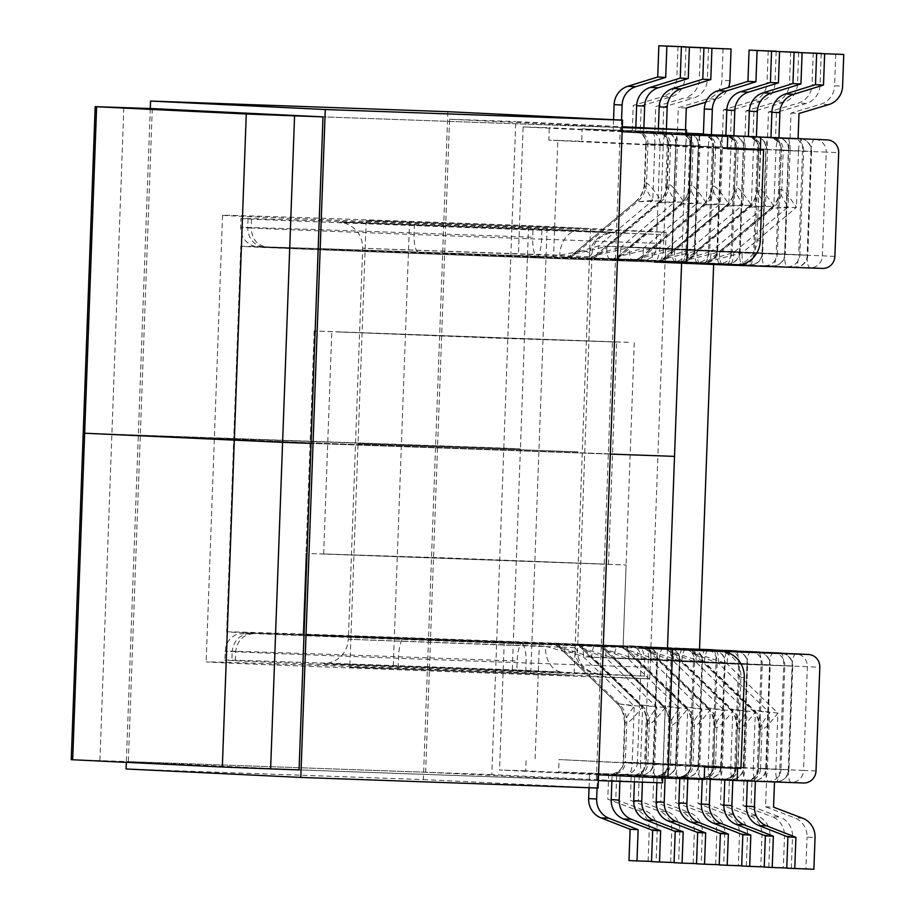 <?xml version="1.0" encoding="UTF-8"?>
<svg xmlns="http://www.w3.org/2000/svg" width="915" height="915" viewBox="0 0 915 915"><rect width="100%" height="100%" fill="white"/><g stroke="black" fill="none" stroke-linecap="round" stroke-linejoin="round"><path stroke-width="0.69" stroke-dasharray="4.58 3.43" d="M516.826 669.952L398.219 665.708A237.351 0.778 -177.9 0 0 224.781 660.092A237.351 0.778 -177.9 0 0 231.861 660.55L235.327 660.71A237.351 0.778 2.1 0 0 525.725 671.885L644.343 676.128L598.49 673.898L332.591 663.878L562.679 672.17A25.323 18.209 -87.7 0 1 562.599 672.159A25.323 18.209 -87.7 0 1 545.409 646.253L569.027 652.91L577.502 650.565L574.746 647.671A25.323 24.694 -88.7 0 0 598.49 673.898L516.826 669.952L517.158 661.019A18.872 5.078 92 0 1 522.9 642.399A18.872 5.078 92 0 1 522.923 642.399L404.304 638.167A218.479 0.721 2.1 0 0 251.11 633.409C239.993 634.141 233.68 640.214 232.181 651.617A237.351 0.778 -177.9 0 1 225.101 651.16A237.351 0.778 -177.9 0 1 398.54 656.776L517.158 661.019M628.365 342.336L314.2 330.967L495.919 338.15L628.365 342.336M323.087 249.44L455.533 253.638L637.252 260.821L323.087 249.44M603.248 564.04L323.658 553.918L603.248 564.04M337.052 331.928L616.641 342.05L337.052 331.928M617.213 646.516L303.037 635.147L484.767 642.33L617.213 646.516M311.935 553.621L444.381 557.818L626.1 565.001L311.935 553.621M589.077 256.658L592.051 253.81L583.793 250.538L559.751 255.239L362.695 248.274L589.077 256.658A25.323 24.694 91.3 0 1 614.32 232.261L614.32 232.261A25.323 24.694 91.3 0 1 614.686 232.273L533.022 228.315L532.702 237.248L414.083 233.005A237.351 0.778 2.1 0 0 240.645 227.4A237.351 0.778 2.1 0 0 247.725 227.846C248.4 239.33 254.244 245.838 265.258 247.359A218.479 0.721 -177.9 0 1 418.452 252.105L537.071 256.349A18.872 5.078 92 0 1 532.702 237.248M582.157 128.866L648.598 131.234A12.41 11.952 -87.2 0 1 660.092 144.067L656.284 247.782A12.41 11.952 -87.2 0 1 643.886 259.757L553.552 256.532L557.807 140.418L581.7 141.265L582.157 128.866L686.342 133.91M748.413 136.632L770.956 137.536M725.87 135.534L769.629 137.101A12.41 3.34 92 0 1 769.629 137.101L769.629 137.101A12.41 11.952 92.8 0 1 769.778 137.113L777.247 137.467A12.41 11.952 92.8 0 0 777.098 137.467A12.41 3.34 -88 0 1 779.98 150.037L776.183 253.741L711.138 251.419L765.489 205.864C758.878 195.238 756.213 189.416 757.506 188.399L759.244 188.479C761.978 189.702 766.862 195.627 773.896 206.264L748.161 207.156C753.708 202.249 756.659 196.199 757.037 188.993L758.947 149.328A12.41 11.952 92.8 0 0 747.738 136.507M703.395 134.448L747.098 136.015A12.41 3.34 92 0 1 747.098 136.015L734.654 135.569A12.41 3.34 92 0 1 734.665 135.569L747.098 136.015A12.41 11.952 92.8 0 1 747.235 136.015L754.703 136.381A12.41 11.952 92.8 0 0 754.566 136.369A12.41 3.34 -88 0 1 757.437 148.939L753.64 252.643L688.595 250.321L742.957 204.766C736.335 194.152 733.681 188.33 734.974 187.3L736.701 187.392C739.434 188.604 744.318 194.529 751.352 205.177L725.606 206.058L662.975 258.831C662.803 258.202 671.347 255.365 688.595 250.321A12.41 3.34 -88 0 1 684.82 262.571A12.41 3.34 -88 0 0 684.82 262.571L742.385 264.526L662.266 261.473A12.41 3.34 -88 0 0 662.277 261.473A12.41 3.34 -88 0 0 666.051 249.235L731.096 251.556L734.905 147.853L722.473 147.406L720.414 203.679L703.338 205.017L728.809 204.079L674.458 249.635L739.503 251.968L743.3 148.253L730.879 147.807L728.809 204.079C721.775 193.442 716.891 187.518 714.158 186.294L715.599 147.224A12.41 11.952 92.8 0 0 704.104 134.391L734.654 135.569A12.41 3.34 92 0 0 730.879 147.807L722.473 147.406A12.41 3.34 -88 0 0 719.59 134.837L703.406 134.288M770.956 137.719L798.074 138.794M640.294 131.142L613.176 130.079L640.294 131.142L641.221 105.843L670.924 96.956A19.867 19.135 92.8 0 0 684.809 78.564L676.814 78.175A19.867 19.135 -87.2 0 1 662.929 96.578L670.924 96.956M677.375 132.938L658.251 132.263L685.369 133.327L677.375 132.938L678.301 107.638L708.004 98.763L716.01 99.14A19.867 19.135 92.8 0 0 728.523 87.405M654.831 131.852L635.708 131.165L662.837 132.24L654.831 131.852L655.758 106.54L685.461 97.665L693.467 98.054A19.867 19.135 92.8 0 0 707.352 79.651L699.357 79.262A19.867 19.135 -87.2 0 1 685.461 97.665M240.965 218.468A237.351 0.778 -177.9 0 0 248.045 218.914L251.522 219.085A237.351 0.778 2.1 0 0 541.92 230.248L660.527 234.492L660.207 243.424A18.872 5.078 92 0 1 654.465 262.033L654.442 262.033A18.872 5.078 92 0 1 654.442 262.033L535.824 257.801A218.479 0.721 -177.9 0 1 268.587 247.519L254.153 246.192L251.373 245.117C244.282 241.343 240.702 235.441 240.645 227.4L240.965 218.468A237.351 0.778 -177.9 0 1 414.404 224.072L533.022 228.315M557.807 140.418L548.851 140.132L549.297 127.734L523.117 126.922L518.405 255.445L537.071 256.349M518.405 255.445L553.552 256.532M643.886 259.757L594.647 258.202A12.41 3.34 -88 0 0 594.659 258.202L609.722 258.934A12.41 3.34 92 0 1 606.839 246.364L661.19 200.808C654.156 190.16 649.273 184.235 646.539 183.023L644.332 183.526L645.784 143.838L654.854 144.124L652.795 200.396L637.446 201.826L661.19 200.808L663.261 144.536L675.682 144.982L671.885 248.686L606.839 246.364L572.813 254.462L635.708 201.746A25.323 24.396 92.8 0 0 644.801 182.931C643.519 183.961 646.173 189.782 652.795 200.396L598.433 245.952C581.185 250.996 572.641 253.832 572.813 254.462L635.708 201.746M609.722 258.934L682.224 261.61L632.254 260.02A12.41 3.34 92 0 1 629.383 247.45L683.734 201.895C676.7 191.258 671.816 185.333 669.082 184.109L666.875 184.624C666.497 191.83 663.535 197.88 657.999 202.787L683.734 201.895L685.793 145.622L698.225 146.068L694.416 249.784L629.383 247.45L595.356 255.548L658.251 202.833A25.323 24.396 92.8 0 0 667.344 184.029C666.051 185.047 668.716 190.869 675.327 201.494L658.251 202.833M632.254 260.02L697.299 262.342L654.797 261.118A12.41 3.34 92 0 1 651.915 248.548L706.277 202.993C699.232 192.344 694.348 186.42 691.626 185.207L689.407 185.711L690.859 146.023L699.929 146.309L697.87 202.581L682.533 204.011L706.277 202.993L708.336 146.72L720.768 147.166L716.96 250.87L651.915 248.548L617.899 256.646L680.794 203.931A25.323 24.396 92.8 0 0 689.887 185.116C688.595 186.145 691.26 191.967 697.87 202.581L643.519 248.137C626.26 253.181 617.728 256.017 617.899 256.646L617.762 256.486M744.959 265.487A12.41 3.34 92 0 1 742.076 252.917L807.121 255.239A12.41 3.34 -88 0 0 810.004 267.809L654.911 261.553C656.741 260.775 654.545 263.406 662.849 258.671M760.296 149.923L756.968 240.725A25.323 24.396 -87.2 0 1 731.657 265.167L736.403 265.339M727.322 148.322L581.7 141.265M727.299 148.79L548.851 140.132M686.33 134.368L549.297 127.734M622.143 131.726L523.117 126.922M660.527 234.492L343.468 222.345L578.875 230.534A25.323 18.209 92.3 0 0 559.751 255.239M248.045 218.914L247.725 227.846L251.19 228.018C251.854 239.501 257.653 245.998 268.587 247.519L265.041 247.347M251.522 219.085L251.19 228.018A237.351 0.778 2.1 0 0 541.588 239.181L660.207 243.424M660.092 144.067L675.899 144.833L672.09 248.548A12.41 11.952 92.8 0 1 659.692 260.523A12.41 12.41 0 0 0 672.548 248.571L663.478 248.285A12.41 3.34 -88 0 1 659.704 260.523A12.41 3.34 -88 0 0 659.704 260.523L594.659 258.202A12.41 3.34 -88 0 0 598.433 245.952L663.478 248.285L667.275 144.57L654.854 144.124A12.41 3.34 -88 0 0 651.972 131.554L667.046 132.286A12.41 3.34 92 0 1 667.046 132.286L667.046 132.286A12.41 3.34 92 0 0 663.261 144.536L647.969 143.941L646.539 183.023A25.323 24.396 92.8 0 1 637.446 201.826L574.551 254.542A12.41 11.952 92.8 0 1 566.602 257.298M617.19 259.288A12.41 3.34 -88 0 0 617.202 259.288A12.41 3.34 -88 0 0 620.976 247.05C603.728 252.094 595.185 254.919 595.356 255.548L657.988 202.787M639.722 260.386A12.41 3.34 -88 0 0 639.734 260.386A12.41 3.34 -88 0 0 643.519 248.137L708.553 250.47L712.362 146.755L699.929 146.309A12.41 3.34 -88 0 0 697.596 133.945M703.418 133.967L709.48 134.185A12.41 3.34 -88 0 1 712.362 146.755L721.432 147.052L717.635 250.756A12.41 12.41 0 0 1 704.779 262.708A12.41 3.34 -88 0 0 708.553 250.47L717.635 250.756L709.708 250.367L713.506 146.663L720.974 147.018L717.177 250.733A12.41 11.952 92.8 0 1 704.767 262.708A12.41 3.34 -88 0 0 704.779 262.708L609.825 259.368C611.666 258.59 609.459 261.221 617.774 256.486L680.794 203.931M677.34 262.205A12.41 3.34 92 0 1 674.458 249.635L642.17 257.824L640.306 257.572C632.002 262.308 634.209 259.688 632.368 260.466L727.311 263.794A12.41 11.952 92.8 0 0 739.709 251.819L732.24 251.465L736.049 147.75L743.518 148.116L740.166 251.854L743.518 148.116A12.41 11.952 92.8 0 0 732.023 135.283L712.122 134.471A12.41 3.34 92 0 1 712.122 134.471L724.543 134.917A12.41 3.34 92 0 1 724.554 134.917A12.41 3.34 92 0 0 720.768 147.166L736.049 147.75A12.41 11.952 92.8 0 0 724.554 134.917A12.41 12.41 0 0 1 724.703 134.928L732.172 135.283A12.41 12.41 0 0 1 743.975 148.139L734.905 147.853A12.41 3.34 -88 0 0 732.023 135.283L719.59 134.837M640.317 257.561L703.338 205.017L640.431 257.733C640.271 257.104 648.804 254.279 666.051 249.235L720.414 203.679C713.803 193.054 711.138 187.232 712.43 186.214L713.403 147.109C715.244 137.742 700.307 132.698 701.965 134.288M666.394 128.889L666.257 132.652M685.369 133.327L685.507 129.816M705.751 102.206L716.01 99.14M723.056 48.621L721.889 80.36A19.867 19.135 -87.2 0 1 708.004 98.763M658.388 128.5L658.251 132.263M643.851 127.803L643.714 131.554M662.837 132.24L663.764 106.929L693.467 98.054M708.507 48.095L707.352 79.651M700.513 47.523L699.357 79.262M635.845 127.414L635.708 131.165M621.548 120.105L621.171 130.468M685.976 47.008L684.809 78.564M677.981 46.436L676.814 78.175M613.553 119.716L613.176 130.079M632.288 130.754L633.214 105.454L662.929 96.578M641.221 105.843L633.214 105.454M663.764 106.929L655.758 106.54M686.296 108.027L678.301 107.638M814.693 139.286A12.41 3.34 -88 0 0 810.93 151.535L826.211 152.119L822.402 255.834L807.121 255.239L810.93 151.535L798.498 151.089L796.439 207.362L770.693 208.243L708.061 261.015C707.89 260.386 716.434 257.55 733.681 252.506L788.032 206.95C781.421 196.336 778.757 190.514 780.049 189.485L781.787 189.577C784.51 190.789 789.393 196.714 796.439 207.362L742.076 252.917L709.788 261.095L772.695 208.38A25.323 24.396 92.8 0 0 781.787 189.577L783.217 150.495L781.479 150.415L779.569 190.08L781.479 150.415A12.41 11.952 92.8 0 0 770.281 137.593M700.112 263.772A12.41 11.952 92.8 0 0 708.061 261.015L770.956 208.3L788.032 206.95L790.091 150.678L802.524 151.124L798.715 254.828L733.681 252.506A12.41 3.34 -88 0 1 729.895 264.755A12.41 3.34 -88 0 0 729.895 264.755L699.986 263.737C701.828 262.96 699.62 265.59 707.936 260.855M722.415 264.389A12.41 3.34 92 0 1 719.545 251.819L687.245 260.009L750.151 207.282A25.323 24.396 92.8 0 0 759.244 188.479L760.674 149.408L758.489 149.294L789.05 150.323A12.41 12.41 0 0 0 777.247 137.467A12.41 11.952 92.8 0 1 788.593 150.3L781.124 149.934L777.327 253.649L784.795 254.004L788.593 150.3L785.253 254.038L776.183 253.741A12.41 3.34 -88 0 1 772.397 265.99A12.41 3.34 -88 0 0 772.397 265.99A12.41 11.952 92.8 0 0 784.795 254.004L785.253 254.038A12.41 12.41 0 0 1 772.397 265.99L707.364 263.657A12.41 3.34 -88 0 0 707.364 263.657A12.41 3.34 -88 0 0 711.138 251.419C693.89 256.463 685.346 259.288 685.518 259.917L748.15 207.156M677.569 262.685A12.41 11.952 92.8 0 0 685.518 259.917L748.413 207.202L765.489 205.864L767.559 149.591A12.41 3.34 -88 0 0 764.677 137.021M699.884 263.303A12.41 3.34 92 0 1 697.001 250.733L664.713 258.911L727.608 206.195A25.323 24.396 92.8 0 0 736.701 187.392L738.131 148.31L736.403 148.23L734.493 187.895L736.403 148.23A12.41 11.952 92.8 0 0 725.195 135.409M655.026 261.587A12.41 11.952 92.8 0 0 662.975 258.831L725.87 206.115L742.957 204.766L745.016 148.493L766.518 149.237A12.41 12.41 0 0 0 754.703 136.381A12.41 11.952 92.8 0 1 766.061 149.202L758.592 148.848L754.784 252.551L762.252 252.917L766.061 149.202L762.71 252.94L753.64 252.643A12.41 3.34 -88 0 1 749.865 264.892A12.41 3.34 -88 0 0 749.865 264.892A12.41 11.952 92.8 0 0 762.252 252.917L762.71 252.94A12.41 12.41 0 0 1 749.865 264.892L684.82 262.571M768.2 50.805L767.044 82.544L775.039 82.933A19.867 19.135 -87.2 0 1 761.154 101.336L731.451 110.212L730.525 135.523M722.518 135.134L723.445 109.823L753.148 100.947A19.867 19.135 92.8 0 0 767.044 82.544M776.195 51.377L775.039 82.933M790.674 51.892L789.519 83.631L797.514 84.02A19.867 19.135 -87.2 0 1 783.629 102.423L753.926 111.298L752.999 136.609M744.993 136.221L745.919 110.909L775.623 102.034A19.867 19.135 92.8 0 0 789.519 83.631M798.669 52.464L797.514 84.02M813.218 52.99L812.051 84.729L820.057 85.118A19.867 19.135 -87.2 0 1 806.172 103.509L776.458 112.396L775.531 137.696M767.536 137.307L768.463 112.007L798.166 103.132A19.867 19.135 92.8 0 0 812.051 84.729M821.212 53.562L820.057 85.118M835.761 54.077L834.594 85.816L842.601 86.204M790.068 138.405L791.006 113.094L820.709 104.219A19.867 19.135 92.8 0 0 834.594 85.816M791.006 113.094L799.001 113.483M768.463 112.007L776.458 112.396M745.919 110.909L753.926 111.298M723.445 109.823L731.451 110.212M704.195 779.008L558.573 771.951L640.82 775.096A12.41 3.34 -88 0 0 640.832 775.096A12.41 3.34 -88 0 0 644.606 762.858L632.185 762.412L634.244 706.14L617.305 703.658L642.65 706.54C634.85 716.651 629.543 722.187 626.729 723.159L624.568 722.404L623.115 762.115L632.185 762.412A12.41 3.34 92 0 1 628.399 774.65L640.82 775.096A12.41 11.952 92.8 0 0 653.219 763.121L657.485 659.44L648.415 659.143L644.606 762.858L653.676 763.144L637.423 762.355L641.221 658.64L657.027 659.406A12.41 11.952 92.8 0 0 645.533 646.573L595.562 644.983A12.41 3.34 -88 0 0 595.551 644.983A12.41 3.34 -88 0 0 591.776 657.222L642.65 706.54L640.58 762.813L653.013 763.259L656.81 659.555L591.776 657.222L558.436 646.596L617.305 703.658A25.323 24.396 -87.2 0 1 625.002 723.067C623.79 721.901 626.867 716.262 634.244 706.14L583.37 656.821C566.534 650.565 558.219 647.157 558.436 646.596L617.305 703.658M631.247 774.948L612.135 774.262L639.253 775.325L631.247 774.948L630.321 800.248L659.303 811.228L667.298 811.616A19.867 19.135 -87.2 0 1 679.811 830.957L671.804 830.568A19.867 19.135 92.8 0 0 659.303 811.228M653.79 776.034L634.667 775.348L661.797 776.423L653.79 776.034L652.864 801.346L681.835 812.314L689.841 812.703A19.867 19.135 -87.2 0 1 702.343 832.044L694.348 831.666A19.867 19.135 92.8 0 0 681.835 812.314M676.265 777.121L657.142 776.446L684.26 777.51L676.265 777.121L675.339 802.432L704.31 813.412L712.316 813.79A19.867 19.135 -87.2 0 1 724.817 833.142L716.822 832.753A19.867 19.135 92.8 0 0 704.31 813.412M616.71 774.239L589.592 773.164L616.71 774.239L615.784 799.55L644.766 810.518A19.867 19.135 -87.2 0 1 657.267 829.859L649.261 829.482A19.867 19.135 92.8 0 0 636.76 810.13L644.766 810.518M751.958 780.792L724.829 779.717L751.958 780.792L751.021 806.104L780.003 817.072L771.997 816.683A19.867 19.135 -87.2 0 1 784.51 836.036L792.504 836.413A19.867 19.135 92.8 0 0 780.003 817.072M729.415 779.694L702.297 778.631L729.415 779.694L728.489 805.006L757.46 815.986L749.465 815.597A19.867 19.135 -87.2 0 1 761.966 834.938L769.973 835.326A19.867 19.135 92.8 0 0 757.46 815.986M706.94 778.608L679.822 777.544L706.94 778.608L706.014 803.919L734.985 814.888L726.99 814.51A19.867 19.135 -87.2 0 1 739.492 833.851L747.498 834.24A19.867 19.135 92.8 0 0 734.985 814.888M766.495 781.501L747.372 780.815L766.495 781.501L765.569 806.801L794.54 817.781A19.867 19.135 -87.2 0 1 807.041 837.122L815.048 837.511M665.148 648.815A12.41 11.952 -87.2 0 1 665.296 648.827L667.458 648.827M642.605 647.729A12.41 11.952 -87.2 0 1 642.753 647.729L667.47 648.506M240.782 246.284A236.608 0.778 -177.9 0 1 413.672 251.877A236.608 0.778 -177.9 0 1 713.677 263.623A236.608 0.778 -177.9 0 1 540.776 258.03A236.608 0.778 -177.9 0 1 240.782 246.284L226.645 631.842A236.608 0.778 -177.9 0 0 526.64 643.588A236.608 0.778 -177.9 0 0 667.481 648.403L648.106 647.534A12.41 3.34 92 0 1 650.988 660.092L716.033 662.426L712.236 766.13L699.803 765.683L701.862 709.411L684.935 706.94L710.269 709.823L659.395 660.504L724.44 662.826L720.631 766.541L708.21 766.095L710.269 709.823C702.468 719.922 697.161 725.458 694.359 726.43L692.186 725.687L690.733 765.398L699.803 765.683A12.41 3.34 92 0 1 696.029 777.933L628.388 774.65A12.41 3.34 92 0 1 628.388 774.65L610.763 774.067C609.093 775.554 624.316 771.471 623.115 762.115L625.3 762.229L626.729 723.159A25.323 24.396 -87.2 0 0 619.043 703.749L560.174 646.676A12.41 11.952 -87.2 0 0 552.591 643.359L618.105 646.07A12.41 3.34 -88 0 0 618.094 646.07A12.41 3.34 -88 0 0 614.308 658.32L665.194 707.638C657.393 717.737 652.086 723.273 649.273 724.245L647.111 723.502L645.647 763.213L654.717 763.499L656.787 707.226L639.848 704.756L665.194 707.638L663.123 763.911L675.556 764.357L679.353 660.641L614.308 658.32L580.979 647.683L639.848 704.756A25.323 24.396 -87.2 0 1 647.545 724.165C646.333 722.999 649.41 717.36 656.787 707.226L605.913 657.908C589.077 651.652 580.762 648.243 580.979 647.683L639.848 704.756M574.986 644.446A12.41 11.952 -87.2 0 1 575.135 644.457L640.637 647.168A12.41 3.34 -88 0 0 640.626 647.168A12.41 3.34 -88 0 0 636.851 659.406L687.725 708.725C679.925 718.835 674.63 724.371 671.816 725.343L669.643 724.588L668.19 764.3L677.26 764.597L679.33 708.324L662.391 705.842L687.725 708.725L685.667 764.997L698.088 765.443L701.896 661.739L636.851 659.406L603.511 648.781L662.391 705.842A25.323 24.396 -87.2 0 1 670.077 725.252C668.865 724.085 671.953 718.447 679.33 708.324L628.445 659.006C611.609 652.75 603.305 649.341 603.511 648.781L662.391 705.842M580.487 644.251A12.41 3.34 92 0 1 583.37 656.821L648.415 659.143A12.41 3.34 -88 0 0 645.533 646.573L404.281 638.167A18.872 5.078 -88 0 0 398.54 656.776L398.219 665.708M740.956 768.371L737.627 768.245M717.806 651.228A25.323 24.396 -87.2 0 1 740.956 677.397L737.627 768.2L559.031 759.553L558.573 771.951M704.63 767.067L559.031 759.553M704.184 779.477L525.725 770.83L526.182 758.421M598.559 774.822L499.533 770.018L525.725 770.83M504.245 641.495L499.533 770.018M251.11 633.409L254.439 633.569A218.479 0.721 2.1 0 0 521.676 643.851L640.294 648.095A18.872 5.078 92 0 1 644.663 667.195L526.045 662.952A237.351 0.778 -177.9 0 1 235.647 651.777L232.181 651.617L231.861 660.55M644.343 676.128L644.663 667.195M235.327 660.71L235.647 651.777C237.145 640.374 243.401 634.312 254.439 633.569M535.138 758.695L539.393 642.582M629.726 645.807A12.41 11.952 -87.2 0 1 641.221 658.64M637.423 762.355A12.41 11.952 -87.2 0 1 625.014 774.33M603.031 645.35A12.41 3.34 92 0 1 605.913 657.908L670.947 660.241L667.149 763.945L654.717 763.499A12.41 3.34 92 0 1 650.942 775.748A12.41 3.34 92 0 1 650.931 775.748M625.574 646.436A12.41 3.34 92 0 1 628.445 659.006L693.49 661.328L689.693 765.043L677.26 764.597A12.41 3.34 92 0 1 673.486 776.835A12.41 3.34 92 0 1 673.474 776.835L655.849 776.252C654.168 777.739 669.403 773.655 668.19 764.3L670.386 764.414L671.816 725.343A25.323 24.396 -87.2 0 0 664.118 705.934L605.25 648.861A12.41 11.952 -87.2 0 0 597.678 645.544L640.626 647.168M663.181 648.255A12.41 3.34 -88 0 0 663.169 648.255A12.41 3.34 -88 0 0 659.395 660.504L627.793 649.947L625.906 649.993C621.811 647.225 619.238 646.07 618.197 646.539L618.483 646.55A12.41 11.952 92.8 0 0 618.334 646.55M692.198 725.698C690.928 715.37 688.423 709.125 684.672 706.952L626.054 649.867C625.849 650.428 634.152 653.836 650.988 660.092L701.862 709.411C694.496 719.545 691.408 725.183 692.621 726.35L691.191 765.42L692.918 765.5A12.41 11.952 -87.2 0 1 680.52 777.487L696.018 777.933A12.41 3.34 92 0 1 696.018 777.933L678.392 777.35C676.711 778.837 691.946 774.742 690.733 765.398L691.191 765.42A12.41 11.952 -87.2 0 1 678.781 777.395M719.213 864.721L723.651 864.881L724.817 833.142M684.26 777.51L683.333 802.821L712.316 813.79M665.102 778.036L665.148 776.824M723.651 864.881L715.656 864.492L716.822 832.753M656.913 782.68L657.142 776.446M715.656 864.492L696.532 863.806M696.544 863.623L701.187 863.794L702.343 832.044M661.797 776.423L660.859 801.734L689.841 812.703M642.433 782.165L642.673 775.737M701.187 863.794L693.181 863.405L694.348 831.666M634.427 781.879L634.667 775.348M693.181 863.405L674.058 862.719M674.069 862.536L678.644 862.696L679.811 830.957M639.253 775.325L638.327 800.636L667.298 811.616M619.89 781.353L620.13 774.65M678.644 862.696L670.638 862.307L671.804 830.568M611.883 781.067L612.135 774.262M670.638 862.307L651.526 861.621M651.526 861.438L656.101 861.61L657.267 829.859M597.06 788.021L597.598 773.552M656.101 861.61L648.095 861.221L649.261 829.482M589.054 787.735L589.592 773.164M608.704 773.85L607.777 799.161L636.76 810.13M648.095 861.221L628.982 860.535M615.784 799.55L607.777 799.161M638.327 800.636L630.321 800.248M660.859 801.734L652.864 801.346M683.333 802.821L675.339 802.432M730.788 651.537A12.41 3.34 -88 0 0 727.013 663.775L695.411 653.23L754.28 710.303L752.29 710.234L693.536 653.287M777.887 713.094L754.28 710.303A25.323 24.396 -87.2 0 1 761.978 729.712C764.791 728.74 770.087 723.205 777.887 713.094L727.013 663.775L792.058 666.109L788.25 769.812L775.829 769.366L777.887 713.094M686.25 649.844A12.41 11.952 -87.2 0 1 693.673 653.15C693.467 653.71 701.782 657.119 718.607 663.375L769.492 712.694L752.553 710.212L693.524 653.276C689.43 650.496 686.856 649.353 685.815 649.822M716.285 651.011A12.41 3.34 92 0 1 718.607 663.375L783.652 665.697L779.855 769.412A12.41 3.34 92 0 1 776.069 781.65A12.41 3.34 92 0 1 776.057 781.65L763.636 781.204A12.41 3.34 92 0 1 763.636 781.204L746.011 780.621C744.33 782.108 759.564 778.024 758.352 768.669L760.239 729.621L761.978 729.712L760.548 768.783L758.81 768.692A12.41 11.952 -87.2 0 1 746.411 780.678L776.069 781.65A12.41 12.41 0 0 0 788.924 769.698L758.352 768.669L760.239 729.621C759.027 728.454 762.115 722.816 769.492 712.694L767.422 768.966A12.41 3.34 92 0 1 763.648 781.204M708.244 650.439A12.41 3.34 -88 0 0 704.47 662.689L672.868 652.132L731.748 709.205L729.735 709.136L671.141 652.052C670.924 652.612 679.239 656.021 696.075 662.277L746.949 711.596C739.572 721.718 736.495 727.368 737.707 728.534L739.434 728.615C742.248 727.642 747.555 722.107 755.355 712.007L731.748 709.205A25.323 24.396 -87.2 0 1 739.434 728.615L738.005 767.685L736.266 767.605L737.273 727.883L736.266 767.605A12.41 11.952 -87.2 0 1 723.868 779.58L741.093 780.118A12.41 3.34 92 0 1 741.093 780.118L723.468 779.534C721.786 781.021 737.021 776.927 735.809 767.582L757.311 768.314L761.108 664.61L696.075 662.277A12.41 3.34 92 0 0 693.753 649.913M663.409 648.735A12.41 11.952 -87.2 0 1 671.141 652.052L730.01 709.125L746.949 711.596L744.89 767.868A12.41 3.34 92 0 1 741.104 780.118L753.537 780.564A12.41 3.34 92 0 1 753.525 780.564L741.093 780.118M685.701 649.353A12.41 3.34 -88 0 0 681.938 661.591L650.336 651.045L709.205 708.119L707.204 708.05L648.598 650.965C648.38 651.526 656.696 654.934 673.532 661.19L724.406 710.509C717.028 720.631 713.952 726.27 715.164 727.436L716.891 727.528C719.705 726.556 725.012 721.02 732.812 710.909L709.205 708.119A25.323 24.396 -87.2 0 1 716.891 727.528L715.461 766.598L713.734 766.507L714.729 726.796L713.734 766.507A12.41 11.952 -87.2 0 1 701.325 778.493L718.55 779.02A12.41 3.34 92 0 1 718.55 779.02L700.924 778.436C699.254 779.923 714.478 775.84 713.277 766.484L734.768 767.227L738.577 663.512L673.532 661.19A12.41 3.34 92 0 0 671.21 648.827M640.877 647.637A12.41 11.952 -87.2 0 1 648.598 650.965L707.467 708.027L724.406 710.509L722.347 766.781A12.41 3.34 92 0 1 718.561 779.02L718.55 779.02M679.776 778.596L679.822 777.544M698.934 778.219L698.008 803.53L726.99 814.51M719.213 864.904L738.325 865.59L739.492 833.851M738.325 865.59L746.331 865.979L747.498 834.24M687.783 778.882L687.817 777.933M746.331 865.979L741.688 865.807M702.263 779.408L702.297 778.631M721.409 779.317L720.482 804.617L749.465 815.597M741.688 865.99L760.8 866.677L761.966 834.938M760.8 866.677L768.806 867.065L769.973 835.326M768.806 867.065L764.231 866.905M743.952 780.404L743.026 805.715L771.997 816.683M764.219 867.088L783.343 867.775L784.51 836.036M783.343 867.775L791.349 868.163L792.504 836.413M791.349 868.163L786.774 867.992M786.763 868.175L805.886 868.861L807.041 837.122M805.886 868.861L813.881 869.25M765.569 806.801L773.564 807.19M743.026 805.715L751.021 806.104M720.482 804.617L728.489 805.006M698.008 803.53L706.014 803.919M574.746 647.671L348.352 639.288L347.46 645.098C345.264 652.498 340.7 657.896 333.781 661.293C329.023 663.066 325.637 663.844 323.601 663.661L562.839 672.17M420.077 638.43L623.115 646.379L366.32 637.389L311.42 634.781L420.077 638.43M434.213 252.872L637.252 260.821L380.457 251.831L325.557 249.223L434.213 252.872M226.645 631.842A236.608 0.778 -177.9 0 1 399.535 637.435A236.608 0.778 -177.9 0 1 699.54 649.181M586.355 228.544L366.194 220.572L586.355 228.544M578.166 451.85L358.005 443.866L578.166 451.85M622.303 127.574L323.006 116.868L620.301 127.494L449.574 119.224L425.635 772.249L596.351 780.518L620.301 127.494M610.328 454.08L311.031 443.375L610.328 454.08M681.595 263.348L686.307 134.837M528.596 225.605L666.109 232.273L547.09 228.018A255.971 0.846 -177.9 0 1 222.539 215.311A255.971 0.846 -177.9 0 1 409.577 221.35L528.596 225.605L520.406 448.91L83.208 433.161L503.799 448.098L515.774 121.592L622.326 126.75M449.574 119.224L515.774 121.592M662.552 782.885L491.824 774.605L503.799 448.098L520.406 448.91L401.399 444.656L520.406 448.91L512.217 672.205L393.21 667.95A255.971 0.846 2.1 0 0 206.161 661.9A255.971 0.846 2.1 0 0 530.711 674.607L649.73 678.861L512.217 672.205M649.73 678.861L657.919 455.567L674.515 456.379L538.901 451.312A255.971 0.846 -177.9 0 1 214.35 438.605A255.971 0.846 -177.9 0 1 401.399 444.656A255.971 0.846 2.1 0 0 214.35 438.605A255.971 0.846 2.1 0 0 538.901 451.312L657.919 455.567L666.109 232.273M569.976 675.144L349.816 667.172L569.976 675.144M491.824 774.605L99.907 760.594L123.845 107.581M152.29 108.599L128.34 761.612L299.068 769.892L598.353 780.587M667.447 649.41L662.735 777.922M71.244 759.667L99.907 760.594M447.847 111.687L423.359 779.591L126.064 768.966M423.359 779.591L598.078 788.055M150.289 108.53L126.316 762.355M596.351 780.518L299.068 769.892M425.635 772.249L128.34 761.612M598.33 673.898C584.605 670.992 577.662 663.215 577.502 650.565L592.051 253.798C592.817 241.64 600.24 234.457 614.32 232.261L339.797 222.151L344.966 223.18C356.484 227.561 362.397 235.921 362.695 248.274L348.352 639.288L545.409 646.253M802.272 138.84A12.41 3.34 92 0 0 798.498 151.089L783.217 150.495A12.41 11.952 92.8 0 0 771.871 137.673L798.074 138.691L771.871 137.673A12.41 11.952 92.8 0 0 771.722 137.662M770.956 137.57L792.173 138.199A12.41 3.34 92 0 1 792.173 138.199L792.173 138.199A12.41 11.952 92.8 0 1 792.321 138.199L798.086 138.485M779.74 137.753A12.41 3.34 92 0 1 779.752 137.753L749.328 136.575A12.41 11.952 92.8 0 1 760.674 149.408L775.954 149.991L773.896 206.264L719.545 251.819L784.578 254.153L788.387 150.437L775.954 149.991A12.41 3.34 92 0 1 779.74 137.753L749.328 136.575A12.41 11.952 92.8 0 0 749.179 136.575M757.197 136.655A12.41 3.34 92 0 1 757.208 136.655L726.785 135.489A12.41 11.952 92.8 0 1 738.131 148.31L753.422 148.905L751.352 205.177L697.001 250.733L762.046 253.055L765.844 149.351L753.422 148.905A12.41 3.34 92 0 1 757.197 136.655L726.785 135.489A12.41 11.952 92.8 0 0 726.636 135.477M734.665 135.569L704.104 134.391M681.561 133.293L681.709 133.304A12.41 11.952 92.8 0 0 681.561 133.293L686.364 133.373M712.11 134.471L712.122 134.471A12.41 3.34 92 0 0 708.336 146.72L693.055 146.126L691.626 185.207A25.323 24.396 92.8 0 1 682.533 204.011L619.627 256.726A12.41 11.952 92.8 0 1 611.678 259.483M659.017 132.206L686.364 133.27L659.166 132.206A12.41 11.952 92.8 0 0 659.017 132.206L679.468 132.732A12.41 3.34 92 0 1 679.468 132.732A12.41 3.34 92 0 0 675.682 144.982L698.431 145.931L694.634 249.635L687.165 249.28L690.962 145.565A12.41 11.952 92.8 0 0 679.468 132.732A12.41 12.41 0 0 1 679.616 132.744L686.376 133.064M651.972 131.554L664.404 132L648.598 131.234M648.746 131.245L664.542 132.012A12.41 11.952 92.8 0 0 664.404 132A12.41 3.34 -88 0 1 667.275 144.57L676.357 144.867A12.41 12.41 0 0 0 664.542 132.012A12.41 11.952 92.8 0 1 675.899 144.833L672.548 248.571L656.284 247.782M654.797 261.118L727.311 263.794A12.41 3.34 -88 0 0 727.322 263.806A12.41 3.34 -88 0 0 731.096 251.556L740.166 251.854A12.41 12.41 0 0 1 727.322 263.806L662.277 261.473M834.88 256.429L822.402 255.834A12.41 11.952 -87.2 0 1 810.004 267.809L822.471 268.415M731.657 265.167L734.997 265.327M634.221 260.581A12.41 11.952 -87.2 0 0 642.17 257.824L705.065 205.097A25.323 24.396 -87.2 0 0 714.158 186.294L712.43 186.214L713.86 147.143A12.41 11.952 92.8 0 0 702.663 134.322M414.404 224.072L414.083 233.005A18.872 5.078 -88 0 0 418.452 252.105M689.887 185.116L691.317 146.045L693.055 146.126A12.41 11.952 92.8 0 0 681.709 133.304L679.971 133.224A12.41 11.952 92.8 0 0 679.822 133.213M644.801 182.931L646.242 143.861L647.969 143.941A12.41 11.952 92.8 0 0 636.474 131.108M686.021 249.372L689.819 145.668L677.397 145.222L675.327 201.494L620.976 247.05L694.634 249.635A12.41 11.952 92.8 0 1 682.224 261.61A12.41 3.34 -88 0 0 682.235 261.621A12.41 3.34 -88 0 0 686.021 249.372M667.344 184.029L668.785 144.959L670.512 145.039L669.082 184.109A25.323 24.396 92.8 0 1 659.99 202.913L597.083 255.64A12.41 11.952 92.8 0 1 589.146 258.396M564.864 257.218A12.41 11.952 92.8 0 0 572.813 254.462M667.035 132.286L634.896 131.039A12.41 11.952 92.8 0 1 646.242 143.861L645.784 143.838C647.614 134.459 632.688 129.415 634.347 131.005L634.896 131.039A12.41 11.952 92.8 0 0 634.747 131.028M674.755 261.255A12.41 3.34 92 0 1 671.885 248.686L687.165 249.28A12.41 11.952 92.8 0 1 674.755 261.255M687.508 133.304A12.41 3.34 -88 0 1 689.819 145.668L698.431 145.931A12.41 11.952 92.8 0 0 687.085 133.098M587.407 258.316A12.41 11.952 92.8 0 0 595.356 255.548M657.29 132.126A12.41 11.952 92.8 0 1 668.785 144.959L677.397 145.222A12.41 3.34 -88 0 0 674.515 132.652M689.567 133.384A12.41 3.34 92 0 0 685.793 145.622L670.512 145.039A12.41 11.952 92.8 0 0 659.166 132.206L656.89 132.103C655.231 130.513 670.157 135.557 668.327 144.925L666.863 184.636M697.299 262.342A12.41 3.34 92 0 1 694.416 249.784L709.708 250.367A12.41 11.952 92.8 0 1 697.299 262.342M702.308 133.842A12.41 11.952 92.8 0 1 713.506 146.663L698.225 146.068A12.41 3.34 92 0 1 701.988 133.83M720.974 147.018A12.41 11.952 92.8 0 0 709.628 134.196A12.41 12.41 0 0 1 721.432 147.052L720.974 147.018M609.95 259.403A12.41 11.952 92.8 0 0 617.899 256.646M691.317 146.045L690.859 146.023C692.701 136.644 677.775 131.6 679.433 133.19L679.971 133.224A12.41 11.952 92.8 0 1 691.317 146.045M719.842 263.44A12.41 3.34 92 0 1 716.96 250.87L732.24 251.465A12.41 11.952 92.8 0 1 719.842 263.44M640.431 257.733A12.41 11.952 -87.2 0 1 632.494 260.5M712.43 186.214A25.323 24.396 -87.2 0 1 703.338 205.017M729.895 80.749L721.889 80.36M815.002 139.297A12.41 11.952 -87.2 0 1 826.211 152.119L838.678 152.725M729.895 264.755L794.941 267.077A12.41 3.34 -88 0 1 794.929 267.077A12.41 11.952 92.8 0 0 807.339 255.102L811.136 151.387L803.667 151.032L799.87 254.736L807.796 255.125L798.715 254.828A12.41 3.34 -88 0 1 794.941 267.077A12.41 12.41 0 0 0 807.796 255.125L811.594 151.421L802.524 151.124A12.41 3.34 -88 0 0 800.213 138.771M541.92 230.248L541.588 239.181A18.872 5.078 92 0 1 535.847 257.801A18.872 5.078 92 0 1 535.824 257.801L654.465 262.033M708.061 261.015L709.788 261.095A12.41 11.952 92.8 0 1 701.839 263.852M685.518 259.917L687.245 260.009A12.41 11.952 92.8 0 1 679.307 262.765M662.975 258.831L664.713 258.911A12.41 11.952 92.8 0 1 656.764 261.667M787.22 138.108A12.41 3.34 -88 0 1 790.091 150.678L781.021 150.392C782.863 141.013 767.937 135.969 769.595 137.559M799.79 138.565A12.41 11.952 92.8 0 1 811.136 151.387L811.594 151.421A12.41 12.41 0 0 0 801.792 138.828M787.46 266.711A12.41 11.952 92.8 0 0 799.87 254.736L784.578 254.153A12.41 3.34 92 0 0 787.46 266.711M803.667 151.032A12.41 11.952 92.8 0 0 792.321 138.199A12.41 12.41 0 0 0 792.161 138.199A12.41 3.34 92 0 0 788.387 150.437L803.667 151.032M764.917 265.625A12.41 11.952 92.8 0 0 777.327 253.649L762.046 253.055A12.41 3.34 92 0 0 764.917 265.625M781.124 149.934A12.41 11.952 92.8 0 0 769.778 137.113A12.41 12.41 0 0 0 769.618 137.101A12.41 3.34 92 0 0 765.844 149.351L781.124 149.934M742.134 135.923A12.41 3.34 -88 0 1 745.016 148.493L735.946 148.207C737.776 138.828 722.85 133.784 724.508 135.374M742.385 264.526A12.41 11.952 92.8 0 0 754.784 252.551L739.503 251.968A12.41 3.34 92 0 0 742.385 264.526M758.592 148.848A12.41 11.952 92.8 0 0 747.235 136.015A12.41 12.41 0 0 0 747.086 136.015A12.41 3.34 92 0 0 743.3 148.253L758.592 148.848M770.956 208.3A25.323 24.396 92.8 0 0 780.049 189.485M748.413 207.202A25.323 24.396 92.8 0 0 757.506 188.399M725.87 206.115A25.323 24.396 92.8 0 0 734.974 187.3M828.716 104.607L820.709 104.219M806.172 103.509L798.166 103.132M783.629 102.423L775.623 102.034M761.154 101.336L753.148 100.947M746.411 780.678L748.138 780.758A12.41 11.952 -87.2 0 0 760.548 768.783L775.829 769.366A12.41 3.34 -88 0 0 778.711 781.936L803.61 782.988M626.054 649.867A12.41 11.952 92.8 0 0 618.483 646.55L620.21 646.642A12.41 11.952 92.8 0 1 627.793 649.947L686.662 707.02A25.323 24.396 92.8 0 1 694.359 726.43L692.918 765.5L708.21 766.095A12.41 3.34 -88 0 0 711.081 778.665L680.52 777.487M711.081 778.665L730.982 779.466A12.41 3.34 92 0 1 730.982 779.466A12.41 12.41 0 0 0 743.838 767.513L734.768 767.227A12.41 3.34 92 0 1 730.994 779.466A12.41 11.952 -87.2 0 0 743.38 767.491L735.912 767.125L739.72 663.421L747.189 663.775L743.838 767.513L747.646 663.81L738.577 663.512A12.41 3.34 92 0 0 736.255 651.16M701.325 778.493L753.525 780.564A12.41 11.952 -87.2 0 0 765.924 768.577L758.455 768.223L762.264 664.507L769.732 664.873L766.381 768.611L757.311 768.314A12.41 3.34 92 0 1 753.537 780.564A12.41 12.41 0 0 0 766.381 768.611L770.19 664.896L761.108 664.61A12.41 3.34 92 0 0 758.798 652.246M723.868 779.58L776.057 781.65A12.41 11.952 -87.2 0 0 788.467 769.675L780.998 769.309L784.795 665.605L792.264 665.96L788.924 769.698L792.722 665.994L783.652 665.697A12.41 3.34 92 0 0 781.341 653.344M778.711 781.936L748.138 780.758M698.305 765.306L702.102 661.591L694.634 661.236L690.836 764.94L698.305 765.306A12.41 11.952 -87.2 0 1 685.895 777.281A12.41 3.34 92 0 1 685.895 777.281A12.41 12.41 0 0 0 698.763 765.329L698.305 765.306M720.848 766.393L724.646 662.689L717.177 662.323L713.38 766.038L720.848 766.393A12.41 11.952 -87.2 0 1 708.439 778.379A12.41 3.34 92 0 1 708.439 778.379A12.41 12.41 0 0 0 721.306 766.427L720.848 766.393M692.323 649.112L648.106 647.534M672.102 660.138L668.293 763.853L675.762 764.208L679.571 660.504L656.81 659.555A12.41 3.34 -88 0 1 660.596 647.305A12.41 3.34 -88 0 1 660.607 647.305A12.41 11.952 -87.2 0 1 672.102 660.138M670.077 725.252L668.648 764.322A12.41 11.952 -87.2 0 1 656.249 776.309M625.002 723.067L623.573 762.138A12.41 11.952 -87.2 0 1 611.163 774.124M647.545 724.165L646.104 763.236L647.843 763.316L649.273 724.245A25.323 24.396 -87.2 0 0 641.587 704.836L582.706 647.763A12.41 11.952 -87.2 0 0 575.135 644.457L573.396 644.366A12.41 11.952 -87.2 0 1 580.979 647.683M550.716 643.268A12.41 11.952 -87.2 0 1 558.436 646.596M552.443 643.359A12.41 11.952 -87.2 0 1 552.591 643.359L550.578 643.268C551.619 642.799 554.193 643.954 558.287 646.722M643.462 775.382A12.41 3.34 -88 0 1 640.58 762.813L625.3 762.229A12.41 11.952 -87.2 0 1 612.901 774.204M653.013 763.259A12.41 3.34 -88 0 0 655.895 775.829A12.41 11.952 -87.2 0 0 668.293 763.853L653.013 763.259M633.706 775.211A12.41 11.952 -87.2 0 0 646.104 763.236L645.647 763.213C646.859 772.557 631.625 776.652 633.306 775.165L663.375 776.195A12.41 3.34 92 0 1 663.364 776.195A12.41 12.41 0 0 0 676.219 764.242L675.762 764.208A12.41 11.952 -87.2 0 1 663.364 776.195A12.41 3.34 92 0 0 667.149 763.945L676.219 764.242L680.028 660.527L670.947 660.241A12.41 3.34 92 0 0 668.076 647.671A12.41 11.952 -87.2 0 1 679.571 660.504L680.028 660.527A12.41 12.41 0 0 0 668.213 647.671L660.744 647.317A12.41 12.41 0 0 0 660.596 647.305L595.551 644.983M573.248 644.366A12.41 11.952 -87.2 0 1 573.396 644.366L573.11 644.354C574.163 643.886 576.736 645.041 580.831 647.809M666.006 776.48A12.41 3.34 -88 0 1 663.123 763.911L647.843 763.316A12.41 11.952 -87.2 0 1 635.433 775.302M673.486 776.835L685.907 777.281A12.41 3.34 92 0 0 689.693 765.043L698.763 765.329L702.56 661.625A12.41 12.41 0 0 0 690.756 648.769A12.41 11.952 -87.2 0 1 702.102 661.591L693.49 661.328A12.41 3.34 92 0 0 690.608 648.758A12.41 11.952 -87.2 0 1 690.756 648.769L683.288 648.403A12.41 11.952 -87.2 0 0 683.139 648.403A12.41 3.34 -88 0 0 683.128 648.403A12.41 3.34 -88 0 0 679.353 660.641L694.634 661.236A12.41 11.952 -87.2 0 0 683.288 648.403A12.41 12.41 0 0 0 683.128 648.403L618.094 646.07M675.556 764.357A12.41 3.34 -88 0 0 678.427 776.915A12.41 11.952 -87.2 0 0 690.836 764.94L675.556 764.357M595.791 645.452A12.41 11.952 -87.2 0 1 603.511 648.781M597.529 645.544A12.41 11.952 -87.2 0 1 597.678 645.544L595.654 645.452C596.694 644.983 599.268 646.127 603.374 648.907M688.549 777.567A12.41 3.34 -88 0 1 685.667 764.997L670.386 764.414A12.41 11.952 -87.2 0 1 657.976 776.389M705.659 649.49A12.41 3.34 -88 0 0 701.896 661.739L717.177 662.323A12.41 11.952 -87.2 0 0 705.98 649.501M698.088 765.443A12.41 3.34 -88 0 0 700.97 778.013A12.41 11.952 -87.2 0 0 713.38 766.038L698.088 765.443M713.3 649.856A12.41 11.952 -87.2 0 1 724.646 662.689L725.103 662.712A12.41 12.41 0 0 0 715.301 650.119M713.723 650.062A12.41 3.34 92 0 1 716.033 662.426L725.103 662.712L721.306 766.427L712.236 766.13A12.41 3.34 92 0 1 708.45 778.379L696.029 777.933M667.481 648.415L620.21 646.642A12.41 11.952 92.8 0 0 620.073 646.631M692.621 726.35A25.323 24.396 92.8 0 0 684.935 706.94M816.008 771.002L803.542 770.407L807.339 666.692L819.806 667.298M525.725 671.885L526.045 662.952A18.872 5.078 -88 0 0 521.676 643.851M750.746 651.674A12.41 3.34 -88 0 0 746.972 663.924L743.174 767.628L730.742 767.182L732.812 710.909L681.938 661.591L762.264 664.507A12.41 11.952 -87.2 0 0 751.055 651.686M773.278 652.772A12.41 3.34 -88 0 0 769.515 665.011L765.718 768.726L753.285 768.28L755.355 712.007L704.47 662.689L784.795 665.605A12.41 11.952 -87.2 0 0 773.598 652.784M693.673 653.15L695.411 653.23A12.41 11.952 -87.2 0 0 687.84 649.913M671.141 652.052L672.868 652.132A12.41 11.952 -87.2 0 0 665.296 648.827L663.272 648.724C664.324 648.255 666.898 649.41 670.992 652.178M648.598 650.965L650.336 651.045A12.41 11.952 -87.2 0 0 642.753 647.729L640.74 647.637C641.781 647.168 644.354 648.312 648.449 651.091M795.821 653.859A12.41 3.34 -88 0 0 792.058 666.109L807.339 666.692A12.41 11.952 -87.2 0 0 796.142 653.87M803.542 770.407L788.25 769.812A12.41 3.34 -88 0 0 791.132 782.382A12.41 11.952 -87.2 0 0 803.542 770.407M780.918 653.138A12.41 11.952 -87.2 0 1 792.264 665.96L792.722 665.994A12.41 12.41 0 0 0 782.931 653.401M780.998 769.309A12.41 11.952 -87.2 0 1 768.589 781.284A12.41 3.34 -88 0 1 765.718 768.726L780.998 769.309M725.595 779.671A12.41 11.952 -87.2 0 0 738.005 767.685L753.285 768.28A12.41 3.34 -88 0 0 756.167 780.85M758.375 652.04A12.41 11.952 -87.2 0 1 769.732 664.873L770.19 664.896A12.41 12.41 0 0 0 760.388 652.304M758.455 768.223A12.41 11.952 -87.2 0 1 746.057 780.198A12.41 3.34 -88 0 1 743.174 767.628L758.455 768.223M703.063 778.574A12.41 11.952 -87.2 0 0 715.461 766.598L730.742 767.182A12.41 3.34 -88 0 0 733.624 779.752M735.843 650.954A12.41 11.952 -87.2 0 1 747.189 663.775L747.646 663.81A12.41 12.41 0 0 0 737.845 651.217M728.512 650.599A12.41 11.952 -87.2 0 1 739.72 663.421L724.44 662.826A12.41 3.34 -88 0 1 728.203 650.588M735.912 767.125A12.41 11.952 -87.2 0 1 723.513 779.1A12.41 3.34 -88 0 1 720.631 766.541L735.912 767.125M752.553 710.212A25.323 24.396 -87.2 0 1 760.239 729.621M730.01 709.125A25.323 24.396 -87.2 0 1 737.707 728.534M707.467 708.027A25.323 24.396 -87.2 0 1 715.164 727.436M802.546 818.17L794.54 817.781M740.956 677.397L744.284 677.558M760.296 240.897L756.968 240.725M404.304 638.167A18.872 5.078 -88 0 0 404.281 638.167L251.145 633.066L237.328 634.187C231.461 636.565 227.606 640.774 225.765 646.848L224.781 660.092M409.577 221.35L393.21 667.95M547.09 228.018L530.711 674.607M314.2 330.967L303.059 634.644M323.658 553.918L331.813 331.607M303.037 635.147L306.045 553.266M594.659 258.202L564.749 257.184C566.579 256.406 564.383 259.036 572.687 254.301M595.23 255.388C586.915 260.123 589.123 257.504 587.293 258.282L682.235 261.621A12.41 12.41 0 0 0 695.091 249.669L698.888 145.954A12.41 12.41 0 0 0 689.098 133.361M703.075 204.971C708.622 200.065 711.584 194.014 711.962 186.809L711.962 186.809M635.456 201.689C641.003 196.794 643.954 190.743 644.332 183.538L644.332 183.538M680.531 203.873C686.078 198.978 689.041 192.928 689.418 185.722M707.364 263.657L677.455 262.651C679.285 261.873 677.077 264.492 685.392 259.757M757.025 189.005L758.489 149.294C760.319 139.926 745.393 134.882 747.052 136.472M779.58 190.091C779.203 197.297 776.24 203.347 770.693 208.243L770.693 208.254M734.493 187.907C734.127 195.112 731.165 201.163 725.618 206.058M629.875 645.818L645.681 646.585A12.41 12.41 0 0 1 657.485 659.44L653.676 763.144A12.41 12.41 0 0 1 640.832 775.096L628.399 774.65M684.672 706.952L625.917 650.005M617.042 703.681C620.793 705.842 623.309 712.087 624.579 722.415L624.579 722.415M639.585 704.767C643.337 706.929 645.841 713.174 647.111 723.502L647.111 723.513M662.128 705.865C665.88 708.027 668.385 714.272 669.654 724.6L669.654 724.6M759.816 728.969C758.546 718.641 756.042 712.396 752.29 710.234M737.273 727.883C736.015 717.554 733.498 711.31 729.747 709.136L729.747 709.136M714.741 726.785C713.471 716.456 710.955 710.212 707.204 708.05M623.104 646.882L626.1 565.001M608.486 564.361L616.641 342.05M634.255 342.702L623.115 646.379M268.392 247.508L535.847 257.801M713.677 263.623L713.643 264.561M590.484 228.796L574.105 675.396M222.539 215.311L206.161 661.9M366.194 220.572L349.816 667.172"/><path stroke-width="1.37" d="M736.403 265.339L822.471 268.415A12.41 11.952 92.8 0 0 834.88 256.429L838.678 152.725A12.41 11.952 92.8 0 0 827.183 139.892L686.342 133.91M770.956 137.536L748.413 136.632L749.351 111.184L757.346 111.573L756.419 137.01M747.738 136.507A12.41 11.952 92.8 0 0 747.589 136.495A12.41 11.952 92.8 0 0 747.452 136.495L725.87 135.534L726.807 110.097L734.814 110.486L733.876 135.923M725.195 135.409A12.41 11.952 92.8 0 0 725.057 135.409A12.41 11.952 92.8 0 0 724.909 135.397L703.395 134.448L704.333 108.999L712.339 109.388L711.401 134.837M843.756 54.465L816.638 53.39L843.756 54.465L842.601 86.204A19.867 19.135 -87.2 0 1 828.716 104.607L799.001 113.483L798.074 138.794L770.956 137.719L771.883 112.282L779.889 112.671L778.962 138.108M686.719 263.6L691.431 135.077L727.757 136.381L727.299 148.79L763.625 150.083L760.296 240.897A25.323 24.396 92.8 0 1 734.997 265.327L654.454 262.033M760.754 137.513L760.296 149.923L727.322 148.322M763.625 150.083L760.296 149.923M727.757 136.381L686.33 134.368M691.431 135.077L622.143 131.726M728.523 87.405A19.867 19.135 92.8 0 0 729.895 80.749L731.062 49.01L711.939 48.323L710.795 79.582L680.886 88.858A19.867 19.135 92.8 0 0 667.184 107.204L666.394 128.889M685.507 129.816L686.296 108.027L705.751 102.206M731.062 49.01L703.932 47.935L702.789 79.193L672.891 88.469L680.886 88.858M667.184 107.204L659.189 106.815L658.388 128.5M659.189 106.815A19.867 19.135 -87.2 0 1 672.891 88.469M711.939 48.323L703.932 47.935M708.507 48.095L689.395 47.225L688.252 78.496L658.343 87.771A19.867 19.135 92.8 0 0 644.652 106.117L643.851 127.803M708.519 47.912L681.4 46.837L680.245 78.107L650.348 87.383L658.343 87.771M644.652 106.117L636.646 105.728L635.845 127.414M636.646 105.728A19.867 19.135 -87.2 0 1 650.348 87.383M689.395 47.225L681.4 46.837M666.863 46.139L685.976 46.825L658.857 45.75L666.863 46.139L665.708 77.398L635.811 86.673A19.867 19.135 92.8 0 0 622.108 105.019L621.548 120.105M622.108 105.019L614.102 104.63L613.553 119.716M614.102 104.63A19.867 19.135 -87.2 0 1 627.804 86.284L635.811 86.673M658.857 45.75L657.713 77.009L627.804 86.284M665.708 77.398L657.713 77.009M688.252 78.496L680.245 78.107M710.795 79.582L702.789 79.193M776.195 51.377L749.088 50.119L747.944 81.389L718.035 90.665A19.867 19.135 92.8 0 0 704.333 108.999M776.206 51.194L757.082 50.508L755.939 81.767L726.041 91.054L718.035 90.665M712.339 109.388A19.867 19.135 -87.2 0 1 726.041 91.054M749.088 50.119L757.082 50.508M798.669 52.464L771.562 51.206L770.419 82.476L740.51 91.752A19.867 19.135 92.8 0 0 726.807 110.097M798.681 52.281L779.557 51.595L778.413 82.865L748.504 92.141L740.51 91.752M734.814 110.486A19.867 19.135 -87.2 0 1 748.504 92.141M771.562 51.206L779.557 51.595M821.212 53.562L794.094 52.304L792.95 83.562L763.053 92.838A19.867 19.135 92.8 0 0 749.351 111.184M821.224 53.379L802.1 52.693L800.957 83.951L771.048 93.227L763.053 92.838M757.346 111.573A19.867 19.135 -87.2 0 1 771.048 93.227M794.094 52.304L802.1 52.693M816.638 53.39L815.494 84.66L785.585 93.936A19.867 19.135 92.8 0 0 771.883 112.282M824.644 53.779L823.5 85.049L793.591 94.325L785.585 93.936M779.889 112.671A19.867 19.135 -87.2 0 1 793.591 94.325M815.494 84.66L823.5 85.049M792.95 83.562L800.957 83.951M770.419 82.476L778.413 82.865M747.944 81.389L755.939 81.767M737.627 768.245L737.17 780.609L803.61 782.988A12.41 11.952 92.8 0 0 816.008 771.002L819.806 667.298A12.41 11.952 92.8 0 0 808.322 654.465L717.509 651.217A25.323 24.396 -87.2 0 1 717.806 651.228L721.134 651.389A25.323 24.396 92.8 0 0 720.837 651.377L640.294 648.095M737.17 780.609L704.195 779.008M808.322 654.465L730.799 651.537A12.41 3.34 -88 0 0 730.788 651.537L715.736 650.805A12.41 3.34 92 0 1 716.285 651.011M715.736 650.805L780.769 653.127L708.256 650.439A12.41 3.34 -88 0 0 708.256 650.439A12.41 3.34 -88 0 0 708.244 650.439L773.301 652.772A12.41 11.952 -87.2 0 1 773.45 652.772A12.41 11.952 -87.2 0 1 773.598 652.784M667.458 648.827L693.193 649.719A12.41 3.34 92 0 1 693.753 649.913M693.193 649.719L750.769 651.674L685.712 649.353A12.41 3.34 -88 0 0 685.712 649.353A12.41 3.34 -88 0 0 685.701 649.353M667.47 648.506L670.649 648.621A12.41 3.34 92 0 1 671.21 648.827M672.571 649.65L667.858 778.173L704.184 779.477L704.63 767.067L740.956 768.371L744.284 677.558A25.323 24.396 92.8 0 0 721.134 651.389M667.858 778.173L598.559 774.822M719.213 864.721L704.539 864.195L705.682 832.936L676.54 821.544A19.867 19.135 -87.2 0 1 664.21 802.272L665.102 778.036M664.21 802.272L656.215 801.883L656.913 782.68M656.215 801.883A19.867 19.135 92.8 0 0 668.533 821.155L697.676 832.547L696.532 863.806L704.539 864.195M696.544 863.623L682.064 863.108L683.208 831.849L654.065 820.458A19.867 19.135 -87.2 0 1 641.735 801.185L642.433 782.165M641.735 801.185L633.74 800.797L634.427 781.879M633.74 800.797A19.867 19.135 92.8 0 0 646.059 820.069L675.213 831.461L674.058 862.719L682.064 863.108M674.069 862.536L659.521 862.01L660.664 830.751L631.522 819.36A19.867 19.135 -87.2 0 1 619.203 800.087L619.89 781.353M619.203 800.087L611.197 799.699L611.883 781.067M611.197 799.699A19.867 19.135 92.8 0 0 623.515 818.971L652.669 830.363L651.526 861.621L659.521 862.01M638.132 829.665L630.126 829.276L628.982 860.535L636.977 860.924L638.132 829.665L608.978 818.273A19.867 19.135 -87.2 0 1 596.66 799.001L597.06 788.021M636.977 860.924L651.526 861.438M596.66 799.001L588.654 798.612L589.054 787.735M630.126 829.276L600.983 817.884L608.978 818.273M588.654 798.612A19.867 19.135 92.8 0 0 600.983 817.884M660.664 830.751L652.669 830.363M683.208 831.849L675.213 831.461M705.682 832.936L697.676 832.547M678.884 802.981L686.89 803.37A19.867 19.135 92.8 0 0 699.209 822.642L728.363 834.034L727.208 865.293L719.213 864.904L720.357 833.645L691.202 822.253A19.867 19.135 -87.2 0 1 678.884 802.981L679.776 778.596M686.89 803.37L687.783 778.882M741.688 865.807L727.208 865.293M701.359 804.068L709.365 804.457A19.867 19.135 92.8 0 0 721.683 823.729L750.826 835.12L749.682 866.379L741.688 865.99L742.831 834.732L713.677 823.34A19.867 19.135 -87.2 0 1 701.359 804.068L702.263 779.408M709.365 804.457L710.28 779.306M764.231 866.905L749.682 866.379M723.902 805.166L731.897 805.555A19.867 19.135 92.8 0 0 744.227 824.827L773.369 836.219L772.226 867.477L764.219 867.088L765.375 835.83L736.22 824.438A19.867 19.135 -87.2 0 1 723.902 805.166L724.817 780.015M731.897 805.555L732.824 780.404M786.774 867.992L772.226 867.477M774.49 781.948L773.564 807.19L802.546 818.17A19.867 19.135 92.8 0 1 815.048 837.511L813.881 869.25L786.763 868.175L787.907 836.916L758.764 825.524A19.867 19.135 -87.2 0 1 746.446 806.252L747.372 780.975M746.446 806.252L754.44 806.641L755.378 781.261M754.44 806.641A19.867 19.135 92.8 0 0 766.77 825.913L758.764 825.524M794.769 868.564L795.913 837.305L766.77 825.913M787.907 836.916L795.913 837.305M765.375 835.83L773.369 836.219M742.831 834.732L750.826 835.12M720.357 833.645L728.363 834.034M713.643 264.561L699.54 649.181A236.608 0.778 -177.9 0 1 667.481 648.403L728.226 650.588A12.41 11.952 -87.2 0 1 728.374 650.588A12.41 11.952 -87.2 0 1 728.512 650.599M686.307 134.837L686.49 129.861L622.303 127.574M323.006 116.868L294.573 115.85L282.598 442.357L83.208 433.161L311.031 443.375L282.598 442.357L270.623 768.875L299.068 769.892L323.006 116.868L152.29 108.599L95.183 106.655L96.624 106.746L72.685 759.759L222.334 767.01L246.272 113.998L96.624 106.746M667.447 649.41L674.515 456.379L610.328 454.08L674.515 456.379L681.595 263.348M622.326 126.75L686.49 129.861M246.272 113.998L294.573 115.85M598.353 780.587L662.552 782.885L662.735 777.922M72.685 759.759L71.244 759.667L95.183 106.655M270.623 768.875L222.334 767.01M126.316 762.355L126.064 768.966L300.795 777.43L598.078 788.055L622.566 120.151L325.282 109.526L150.563 101.062L150.289 108.53M622.566 120.151L447.847 111.687L150.563 101.062M300.795 777.43L325.282 109.526M827.183 139.892L814.716 139.286A12.41 3.34 -88 0 0 814.705 139.286A12.41 3.34 -88 0 0 814.693 139.286A12.41 11.952 -87.2 0 1 814.865 139.297A12.41 11.952 -87.2 0 1 815.002 139.297M769.984 137.582L770.133 137.593A12.41 11.952 92.8 0 0 769.984 137.582L770.956 137.57M801.792 138.828A12.41 12.41 0 0 0 799.79 138.565A12.41 11.952 92.8 0 0 799.641 138.554L798.086 138.497L799.641 138.554A12.41 3.34 -88 0 1 800.213 138.771M702.663 134.322A12.41 11.952 92.8 0 0 702.514 134.311L703.406 134.288M686.364 133.499L703.406 134.162L686.364 133.499M697.596 133.945A12.41 3.34 -88 0 0 697.058 133.739L686.364 133.373M697.058 133.739L703.418 133.967M702.308 133.842A12.41 11.952 92.8 0 0 702.16 133.83L689.59 133.384A12.41 3.34 92 0 1 689.578 133.384A12.41 3.34 92 0 1 689.59 133.384L701.999 133.83A12.41 3.34 92 0 1 701.999 133.83A12.41 3.34 92 0 1 702.011 133.83A12.41 11.952 92.8 0 1 702.16 133.83A12.41 12.41 0 0 0 701.999 133.83M686.364 133.27L689.59 133.384L686.364 133.27M686.376 133.075L687.085 133.098A12.41 11.952 92.8 0 0 686.936 133.098A12.41 3.34 -88 0 1 687.508 133.304M770.281 137.593A12.41 11.952 92.8 0 0 770.133 137.593L769.687 137.57M720.837 651.377L717.509 651.217M670.649 648.621L728.226 650.588A12.41 3.34 -88 0 0 728.214 650.588A12.41 3.34 -88 0 0 728.203 650.588L667.481 648.415M705.659 649.49A12.41 3.34 -88 0 1 705.671 649.49A12.41 11.952 -87.2 0 1 705.831 649.501A12.41 12.41 0 0 0 705.671 649.49A12.41 3.34 -88 0 0 705.671 649.49L692.323 649.112M713.723 650.062A12.41 3.34 92 0 0 713.151 649.856A12.41 11.952 -87.2 0 1 713.3 649.856L705.831 649.501A12.41 11.952 -87.2 0 1 705.98 649.501M623.515 818.971L631.522 819.36M646.059 820.069L654.065 820.458M668.533 821.155L676.54 821.544M808.46 654.477L795.993 653.87A12.41 12.41 0 0 0 795.833 653.859A12.41 3.34 -88 0 0 795.833 653.859A12.41 3.34 -88 0 0 795.821 653.859A12.41 11.952 -87.2 0 1 795.993 653.87A12.41 11.952 -87.2 0 1 796.142 653.87M687.691 649.913A12.41 11.952 -87.2 0 1 687.84 649.913L686.101 649.833A12.41 11.952 -87.2 0 1 686.25 649.844M782.931 653.401A12.41 12.41 0 0 0 780.918 653.138A12.41 11.952 -87.2 0 0 780.769 653.127A12.41 3.34 92 0 1 781.341 653.344M773.301 652.772A12.41 3.34 -88 0 0 773.289 652.772A12.41 3.34 -88 0 0 773.278 652.772A12.41 12.41 0 0 1 773.45 652.772L780.918 653.138M760.388 652.304A12.41 12.41 0 0 0 758.375 652.04A12.41 11.952 -87.2 0 0 758.238 652.04A12.41 3.34 92 0 1 758.798 652.246M758.375 652.04L750.906 651.686A12.41 12.41 0 0 0 750.758 651.674A12.41 3.34 -88 0 0 750.746 651.674A12.41 3.34 -88 0 0 750.758 651.674A12.41 11.952 -87.2 0 1 750.906 651.686A12.41 11.952 -87.2 0 1 751.055 651.686M737.845 651.217A12.41 12.41 0 0 0 735.843 650.954A12.41 11.952 -87.2 0 0 735.694 650.942A12.41 3.34 92 0 1 736.255 651.16M744.227 824.827L736.22 824.438M721.683 823.729L713.677 823.34M699.209 822.642L691.202 822.253M689.098 133.361A12.41 12.41 0 0 0 687.085 133.098M798.086 138.485L799.79 138.565M715.301 650.119A12.41 12.41 0 0 0 713.3 649.856M795.833 653.859L687.84 649.913M750.758 651.674L685.712 649.353M728.214 650.588A12.41 12.41 0 0 1 728.374 650.588L735.843 650.954M814.705 139.286A12.41 12.41 0 0 1 814.865 139.297L827.332 139.904"/></g></svg>
